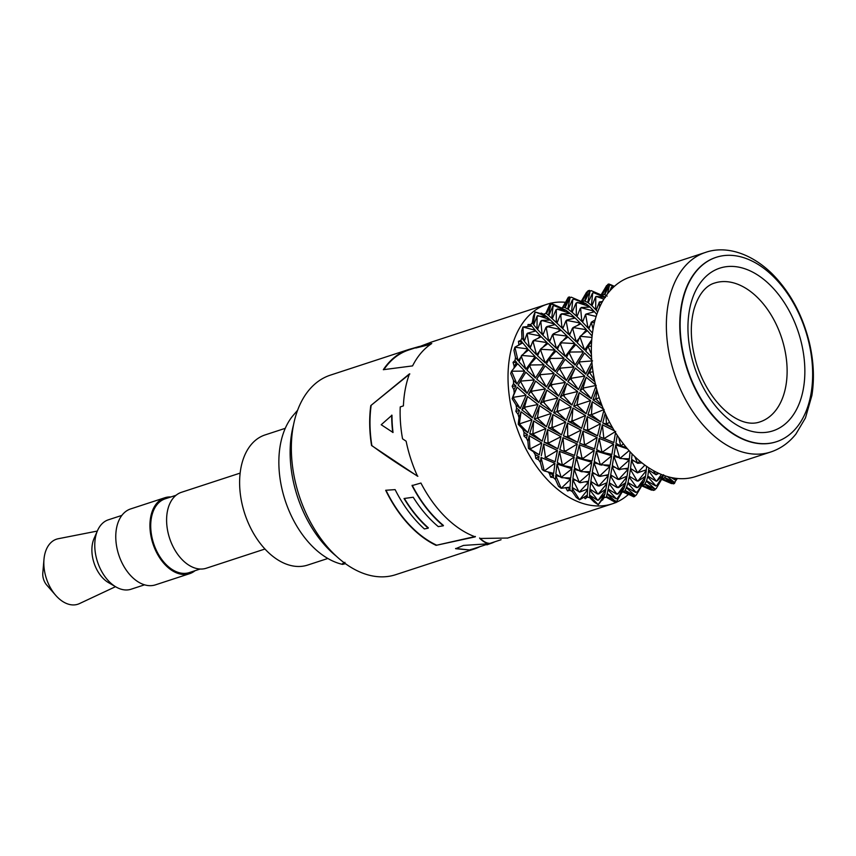 <?xml version="1.0" encoding="UTF-8"?>
<svg xmlns="http://www.w3.org/2000/svg" width="856" height="856" viewBox="0 0 856 856"><rect width="100%" height="100%" fill="white"/><g stroke="black" fill="none" stroke-linecap="round" stroke-linejoin="round"><path stroke-width="1.28" d="M546.674 313.424L545.882 313.253A96.996 62.081 71.9 0 0 543.913 314.184L544.127 314.516M534.155 323.75L533.309 324.306L535.054 311.969L544.47 314.644L546.064 316.57M533.309 324.306L532.293 322.84A96.996 62.081 71.9 0 0 530.699 324.563L531.426 325.58L530.581 326.168M525.188 338.987L523.679 340.41L522.92 327.003L531.844 326.136L535.225 330.266L533.909 331.336M523.679 340.41L521.935 337.97A96.996 62.081 71.9 0 0 520.833 340.356L522.042 342.004L519.753 344.305M520.812 357.262L518.094 360.772L514.905 347.204L522.706 342.871L527.81 348.927L523.915 353.442M518.094 360.772L515.515 357.605A96.996 62.081 71.9 0 0 514.98 360.494L516.746 362.602L514.178 366.186A96.996 62.081 71.9 0 0 514.007 367.909M516.938 384.012L511.546 371.215L517.687 363.693L524.707 371.108L516.938 384.012L513.472 380.396A96.996 62.081 71.9 0 0 513.536 383.595L515.879 385.97L513.9 389.801A96.996 62.081 71.9 0 0 514.21 393.065L517.12 387.19L526.108 395.269L520.288 408.537L515.943 404.802A96.996 62.081 71.9 0 0 516.607 408.087L519.517 410.527L518.105 414.39A96.996 62.081 71.9 0 0 518.993 417.653L521.047 411.757L531.918 419.782L527.917 432.676L522.77 429.145A96.996 62.081 71.9 0 0 523.979 432.301L527.414 434.581L526.504 438.261A96.996 62.081 71.9 0 0 527.917 441.311L529.201 435.725L541.752 442.98L539.301 454.793L533.47 451.786A96.996 62.081 71.9 0 0 535.15 454.59L539.013 456.505L538.542 459.8A96.996 62.081 71.9 0 0 540.382 462.422L541.035 457.468L554.934 463.267L553.661 473.379L544.266 470.971L542.233 469.623L540.382 462.422M531.651 417.204L521.796 409.778L527.521 396.446L537.942 404.492L532.603 417.867L531.651 417.204M535.364 415.984L539.515 405.626L551.2 413.48L546.438 426.716L534.272 419.023L535.364 415.984M550.89 410.912L540.35 403.711L546.845 390.079L557.78 398.008L551.949 411.597L550.89 410.912M554.87 409.607L559.353 399.099L571.22 406.932L566.298 420.253L553.65 412.678L554.87 409.607M570.899 404.364L560.209 397.205L566.854 383.531L577.629 391.513L571.958 405.049L570.899 404.364M574.879 403.058L579.202 392.637L590.597 400.587L586.125 413.726L573.659 406.129L574.879 403.058M590.319 398.008L580.036 390.721L586.2 377.25L596.183 385.435L591.282 398.671L590.319 398.008M602.207 406.044L592.941 399.816L596.728 389.33M594.877 381.744L587.13 375.303L592.181 365.202M591.517 356.866L585.729 351.142L587.965 346.199L591.4 346.22M592.47 333.048L588.842 328.961L591.336 322.198L594.406 322.669M597.659 311.959L596.247 310.3L599.35 301.986L601.8 302.714M578.485 389.587L567.849 381.615L575.285 368.069L584.776 376.073L578.485 389.587L570.471 378.587L567.849 381.615M591.881 362.131L585.729 374.136L576.398 366.175L579.063 361.692M579.148 361.542L579.212 362.57L579.148 361.542L584.509 353.014L591.721 360.076M558.647 396.114L547.829 388.164L555.448 374.521L565.399 382.418L558.647 396.114L550.483 385.125L547.829 388.164M559.845 367.374L560.637 368.123L559.952 369.353L559.139 368.604L565.174 359.285L573.991 366.957L566.405 380.503L556.571 372.66L559.792 367.459M575.114 365.063L566.447 357.444L568.951 352.437L569.604 351.442L570.16 352.041L583.385 351.902L575.114 365.063L568.951 352.437M569.604 351.442L575.874 344.583L583.385 351.902M591.742 339.8L584.616 350.04L577.254 342.796L580.175 336.29L591.945 337.435M580.175 336.29L587.334 330.662L592.095 336.012M538.798 402.577L528.452 394.498L535.599 381.048L545.39 388.966L538.798 402.577L530.891 391.545L528.452 394.498M539.879 373.911L540.682 374.65L539.986 375.88L539.194 375.131L545.165 365.833L554.132 373.451L546.395 387.051L536.712 379.155L539.676 374.265M555.277 371.59L546.428 363.993L548.963 358.974L549.809 357.701L550.568 358.45L563.997 358.247L555.277 371.59L548.963 358.974M549.809 357.701L556.036 351.035L563.997 358.247M565.281 356.417L557.427 349.291L560.07 343.31L560.958 342.165L561.568 342.828L574.858 343.588L565.281 356.417L560.07 343.31M560.958 342.165L568.01 336.954L574.858 343.588M579.287 338.099L576.259 341.822L569.55 335.274L572.322 328.437L573.113 327.538L586.488 329.731L582.508 334.289M573.113 327.538L580.903 323.771L586.488 329.731M590.116 325.762L588.008 328.051L582.562 322.209L585.483 314.591L586.007 314.066L596.129 316.42M586.007 314.066L594.481 311.734L596.771 314.462M520.619 380.685L520.673 381.723L520.619 380.685L525.83 372.21L534.305 379.946L527.061 393.332L518.158 385.221L520.191 381.541M521.646 355.433L528.655 349.858L535.171 356.567L525.937 369.236L519.014 361.853L521.646 355.433L535.171 356.567M529.992 364.399L536.188 357.562L543.988 364.795L535.428 378.052L527.05 370.338L529.992 364.399L530.581 364.988L543.988 364.795M539.665 351.035L536.573 354.801L530.164 348.167L532.742 341.384L533.513 340.495L547.102 342.625L543.282 346.841M533.513 340.495L541.217 336.75L547.102 342.625M550.964 338.548L548.653 340.955L542.875 335.188L545.861 327.548L546.909 326.553L560.306 329.485L558.251 331.4M546.909 326.553L555.159 324.574L560.306 329.485M563.74 326.382L561.975 327.966L556.946 323.151L560.348 314.773L561.557 313.799L574.515 317.405L573.295 318.368M561.557 313.799L570.224 313.521L574.515 317.405M577.682 314.965L576.323 316.003L572.118 312.269L575.97 303.249L577.19 302.446L589.538 306.576L588.842 307.036M577.19 302.446L586.157 303.816L589.538 306.576M592.438 304.683L591.442 305.325L588.158 302.714L592.459 293.191L593.508 292.624L604.743 297.374M593.508 292.624L602.688 295.577L605.096 297.182M607.097 296.101L604.775 294.667L609.515 284.781L614.276 286.428M540.992 348.692L548 343.491L554.998 350.083L545.272 362.955L537.579 355.786L540.125 349.837L540.992 348.692L541.613 349.355L554.998 350.083M553.361 333.819L553.928 334.45L552.901 335.606L552.334 334.974L553.361 333.819L561.076 330.234L567.111 336.076L563.291 340.281M559.599 344.529L556.411 348.349L549.541 341.822L552.334 334.974M566.875 320.016L567.314 320.529L566.265 321.546L565.816 321.021L566.875 320.016L575.168 318.025L580.154 322.99L578.025 325.002M570.984 332L568.662 334.407L562.734 328.693L565.816 321.021M581.267 307.475L580.635 308.588L581.267 307.475L590.052 307.058L593.893 311.07L592.577 312.14M583.525 319.898L581.834 321.449L576.965 316.602L580.336 308.224M596.91 308.684L595.68 309.647L591.945 305.785L595.637 296.818L596.247 296.401L603.844 299.129M527.478 333.219L527.157 334.011L527.478 333.219L535.803 330.93L540.468 335.969L538.36 337.981M531.469 344.947L529.329 347.247L524.321 341.255L526.964 333.733M538.242 327.88L537.001 328.843L537.129 315.96L546.791 316.709L549.852 319.555L549.156 320.026M537.001 328.843L533.705 324.841L537.129 315.96M543.86 332.877L542.148 334.429L540.757 321.182L541.666 320.433L550.365 320.037L554.506 323.953L553.286 324.916M542.148 334.429L537.568 329.496L540.757 321.182M552.762 317.662L551.756 318.314L548.771 315.607L552.88 306.148L553.907 305.581L565.431 310.214M553.907 305.581L565.709 310.065M568.48 308.599L567.721 308.995L565.088 307.646L569.903 297.738L571.23 297.171L580.486 301.141M585.097 300.852L582.38 301.098L587.879 290.901L590.544 290.912M557.224 308.973L556.304 310.107L557.224 308.973L566.148 310.364L569.689 313.071L569.037 313.489M557.673 321.514L556.314 322.552L552.259 318.764L556.015 309.776M573.83 298.99L572.718 299.964L573.83 298.99L582.872 302.05L585.451 303.666M572.632 311.177L571.583 311.841L568.149 309.262L572.471 299.739M588.489 302.05L587.74 302.446L584.937 301.151L589.848 291.211L591.186 290.633L602.367 295.448M604.925 294.368L602.389 294.55L607.867 284.363L610.125 284.513M549.081 314.944L548.418 315.297L546.535 313.713L551.007 303.923L562.681 308.438M565.238 307.347L563.002 307.443L568.277 297.31L570.556 297.46M716.044 257.367A96.996 62.081 71.9 0 0 715.851 257.431A96.996 62.081 71.9 0 0 683.612 356.834A96.996 62.081 71.9 0 0 686.277 366.614A96.996 62.081 71.9 0 0 776.178 441.803A96.996 62.081 71.9 0 0 776.371 441.739M806.138 332.502A96.996 62.081 71.9 0 0 716.237 257.303A96.996 62.081 71.9 0 0 686.662 366.486A96.996 62.081 71.9 0 0 776.563 441.685A96.996 62.081 71.9 0 0 806.138 332.502M595.519 384.569A104.988 67.185 71.9 0 0 695.703 476.535L770.71 452A104.988 67.185 -108.1 0 1 670.526 360.034A104.988 67.185 -108.1 0 1 705.419 252.445L630.423 276.98A104.988 67.185 71.9 0 0 595.519 384.569M548.215 472.18A96.996 62.081 71.9 0 0 549.359 473.432L553.543 474.812L553.372 477.552A96.996 62.081 71.9 0 0 555.512 479.553L555.715 475.476L559.952 476.696M564.832 477.958L570.567 479.274L570.032 487.16L561.183 488.295L558.54 486.315L555.512 479.553M566.843 487.749L570.01 488.241L570.01 490.274A96.996 62.081 71.9 0 0 572.3 491.547L572.268 488.551L574.312 488.808M585.911 489.814L587.58 489.9L587.291 495.196L579.608 499.808L576.281 497.4L572.3 491.547M586.264 495.913L587.291 495.881L587.302 497.133A96.996 62.081 71.9 0 0 589.602 497.571L589.559 495.795L590.565 495.742M604.422 494.479L604.261 496.951L598.269 504.698L594.267 502.119L589.602 497.571M604.068 497.25L604.09 497.636A96.996 62.081 71.9 0 0 606.219 497.218L606.765 496.619M653.235 470.511L656.038 474.802L648.613 469.933L648.762 467.793M634.788 456.569L637.624 463.299L631.589 459.308L632.092 453.894M618.728 437.502L620.696 445.976L615.956 443.301L617.24 435.276M612.832 428.171L602.774 423.014L605.203 413.245M654.744 489.011L656.231 488.53L654.744 489.011L644.9 483.897L646.376 481.233L647.211 481.104M655.664 485.908L656.873 485.513L655.664 485.908L646.558 480.772L647.671 476.749L648.848 476.674M656.873 485.513L663.496 475.23L662.501 477.916L656.862 485.748M656.103 481.136L656.82 480.901L656.103 481.136L647.81 476.086L648.527 470.789L650.089 470.832M644.664 484.175L653.449 490.36L654.915 489.889L653.331 490.402L642.835 485.427L645.189 484.047M674.442 483.49L673.308 483.865L662.854 478.879L665.005 477.562M643.83 481.607L642.674 484.4M627.812 483.233L635.751 492.125L637.281 491.922L635.687 492.446L626.549 487.31L627.812 483.233L629.042 483.148M624.773 483.405L625.533 483.373L624.292 487.62L617.925 494.04L616.481 494.105L608.124 489.065L609.151 483.651L610.852 483.672M605.342 483.533L606.861 483.587L605.845 489.172L598.601 494.019L597.435 493.955L589.934 489.129L590.704 482.474L592.983 482.698M585.579 481.853L588.436 482.217L587.655 489.011L579.598 492.125L572.29 487.492L572.792 479.724L575.853 480.312M677.353 478.536L674.4 482.581L664.716 477.413L665.444 475.947M644.568 476.91L645.403 476.867L644.301 481.072L637.891 487.503L636.436 487.578L627.983 482.57L629.16 477.102L630.861 477.134M625.351 476.985L626.881 477.038L625.704 482.677L618.567 487.61L617.026 487.546L609.312 482.795L610.521 475.957L612.864 476.182M605.513 475.401L608.274 475.722L607.022 482.709L599.221 486.015L597.777 485.834L590.843 481.425L592.085 473.379L595.359 473.946M584.359 471.838L589.848 472.961L588.586 481.147L580.165 482.72L572.91 478.504L574.151 469.377L578.838 470.575M555.822 474.064L557.031 464.038L571.979 468.788L570.695 478.023L561.75 477.702L555.822 474.064M574.376 467.997L576.345 457.682L591.806 462.294L590.062 471.72L581.342 471.699L574.376 467.997M576.666 456.162L579.298 444.82L594.235 450.406L592.074 460.913L583.118 459.255L576.666 456.162M585.076 445.355L579.705 443.194L582.99 431.071L597.124 437.502L594.567 448.876L583.482 444.639M597.52 435.832L583.492 429.327L587.344 416.615L600.431 423.784L597.52 435.832L587.409 430.226L583.492 429.327M600.869 421.997L587.922 414.786L592.277 401.732L604.079 409.5L600.869 421.997L591.282 414.786L587.922 414.786M598.601 476.043L598.686 475.198L600.206 475.519L600.12 476.364L598.601 476.043L592.298 472.159L593.968 462.861L598.761 464.038M604.368 465.3L609.868 466.413L608.456 474.673L600.12 476.364M596.354 451.133L611.655 455.799L610.071 465.183L599.906 464.765L594.235 461.502L596.354 451.133L600.035 463.866L601.404 464.284L611.655 455.799M599.157 438.358L613.613 444.071L611.89 454.397L601.672 452.182L596.675 449.614L599.157 438.358L601.8 451.369L602.881 451.797L613.613 444.071M604.047 438.614L599.532 436.71L602.346 424.779L614.405 430.814M615.496 432.58L613.87 442.52L602.892 438.058M597.584 500.279L598.312 500.043L597.584 500.279L589.57 495.143L589.848 489.985L591.421 490.028M604.892 489.889L605.716 489.857L604.925 493.944L598.301 500.268M541.292 455.767L543.667 443.986L557.449 450.481L555.191 461.716L544.919 457.446M557.277 462.497L559.471 451.347L574.216 456.954L572.204 467.387L563.173 465.557L557.277 462.497M625.244 468.874L628.122 469.227L627.041 476.161L619.188 479.488L617.732 479.307L610.702 474.93L612.104 466.83L615.378 467.408M644.568 470.618L646.259 470.704L645.531 476.182L638.212 481.061L637.003 481.008L629.321 476.236L630.39 469.484L632.659 469.719M557.834 448.822L544.106 442.21L547.658 429.594L561.033 436.667L557.834 448.822L547.829 443.173L544.106 442.21M561.547 434.912L548.247 427.765L552.923 414.561L565.666 422.062L561.547 434.912L551.671 427.754L548.247 427.765M564.821 451.754L559.845 449.689L562.981 437.619L577.276 443.997L574.547 455.424L563.409 451.101M567.485 423.067L581.053 430.119L577.693 442.359L563.483 435.875L567.485 423.067L567.721 435.554L569.015 436.239L581.053 430.119M572.932 408.012L585.525 415.567L581.566 428.364L568.095 421.27L572.932 408.012L571.979 420.029L573.113 420.735L585.525 415.567M529.693 433.832L533.598 420.927L545.839 428.556L542.201 441.193L529.693 433.832L532.774 433.939L545.839 428.556M623.425 458.784L629.246 460.079L628.272 468.168L618.599 469.505L612.308 465.611L613.838 456.387L618.449 457.586M646.569 466.306L646.333 469.816L637.399 472.865L630.53 468.446L631.471 460.528L634.499 461.127M634.778 495.549L636.275 495.057L634.778 495.549L625.03 490.402L626.367 487.781L627.202 487.653M634.756 496.48L633.729 496.822L623.468 491.772L625.329 490.542M619.573 458.335L620.3 458.099L614.062 455.018L615.71 444.842L627.502 448.865M630.048 451.722L629.374 458.827L620.279 458.549M616.095 498.855L617.294 498.46L616.095 498.855L607.172 493.655L607.985 489.728L609.172 489.653M623.821 488.155L622.815 490.895L617.251 498.706M615.892 501.723L616.609 501.488L606.476 496.469L607.065 494.115L607.803 493.998M605.962 414.903L606.423 424.009L609.611 422.35M612.661 427.882L606.423 424.009L602.774 423.014M626.325 447.485L620.696 445.976L623.446 443.932M641.989 462.893L637.624 463.299L639.807 461.106M658.82 473.357L656.038 474.802L657.579 472.78M672.859 477.851L674.71 479.702L675.545 478.279M675.94 478.333L674.71 479.702L671.168 477.509M623.275 491.825L628.4 494.447A104.988 67.185 -108.1 0 1 616.01 502.429M615.71 502.558A104.988 67.185 -108.1 0 1 612.372 503.799A104.988 67.185 -108.1 0 1 512.188 411.832A104.988 67.185 -108.1 0 1 547.08 304.244A104.988 67.185 -108.1 0 1 550.365 303.313M550.665 303.238A104.988 67.185 -108.1 0 1 565.409 302.296M523.979 432.301L523.947 436.025L526.504 438.261M527.917 441.311L528.484 448.458L533.47 451.786M535.15 454.59L535.824 458.463L538.542 459.8M549.359 473.432L550.686 477.199L553.372 477.552M565.634 487.546L567.539 490.937L570.01 490.274M584.027 497.357L585.215 498.759L587.302 497.133M602.185 499.872L604.09 497.636M606.219 497.218L615.903 502.665L616.416 501.605M546.331 313.564L550.451 303.131L545.882 313.253M543.913 314.184L541.056 313.521M546.417 316.378L535.054 311.969L533.352 316.41L532.293 322.84M530.699 324.563L528.056 324.488L527.927 326.339M535.225 330.266L522.92 327.003L521.668 330.898L521.935 337.97M520.833 340.356L518.458 341.298L518.929 345.15M527.81 348.927L514.905 347.204L513.942 350.361L515.515 357.605M514.98 360.494L513.022 362.366L514.178 366.186M524.707 371.108L511.546 371.215L510.7 373.494L513.472 380.396M513.536 383.595L512.145 386.281L513.9 389.801M514.21 393.065L512.155 398.703L515.943 404.802M516.607 408.087L515.868 411.404L518.105 414.39M518.993 417.653L518.222 424.276L522.77 429.145M417.514 476.182L371.558 445.516A104.988 67.185 -108.1 0 1 370.787 405.594L409.457 373.869A104.988 67.185 71.9 0 0 403.401 405.883L400.234 406.921A104.988 67.185 71.9 0 0 402.555 438.839L406.129 441.193A104.988 67.185 71.9 0 0 407.221 446.169A104.988 67.185 71.9 0 0 417.514 476.182M430.525 344.358L415.802 348.007L431.756 343.534A104.988 67.185 71.9 0 0 412.571 365.897L383.328 369.696A104.988 67.185 -108.1 0 1 408.622 349.537L330.405 375.131A104.988 67.185 71.9 0 0 295.513 482.72A104.988 67.185 71.9 0 0 395.697 574.686L474.01 549.071A104.988 67.185 -108.1 0 1 470.49 550.055L455.649 548.707L463.481 545.422L489.407 543.721C486.818 543.71 483.619 541.955 479.809 538.478L507.736 538.039M479.82 546.695A104.988 67.185 -108.1 0 1 474.01 549.071M395.119 489.621A104.988 67.185 71.9 0 0 424.383 528.944L428.203 528.173A104.988 67.185 -108.1 0 1 404.043 498.513L413.213 497.24C420.564 508.978 428.92 518.779 438.293 526.622L443.301 525.798C431.028 515.505 420.606 502.108 412.036 485.609L420.927 483.041A104.988 67.185 71.9 0 0 475.24 536.84L436.089 545.347A104.988 67.185 -108.1 0 1 385.682 490.274L395.119 489.621M408.622 349.537A104.988 67.185 -108.1 0 1 409.329 349.323L419.526 346.423M415.802 348.007L431.916 341.919M370.787 405.594L409.821 373.944M371.119 405.669A104.528 66.896 71.9 0 0 371.868 445.591L371.558 445.516M417.867 476.268C400.865 465.921 385.521 455.692 371.868 445.591M391.984 415.224A104.528 66.896 71.9 0 0 393.032 432.505L381.209 424.737L391.984 415.224M392.722 432.44A104.988 67.185 -108.1 0 1 391.674 415.16M293.48 425.025A96.996 62.081 71.9 0 0 336.419 556.272M344.979 562.338C342.346 563.612 341.533 564.297 342.56 564.393L340.624 563.911A84.23 53.907 71.9 0 1 285.155 500.396A84.23 53.907 71.9 0 1 292.356 416.38L297.578 410.291M342.56 564.393L345.428 563.665M285.262 428.321L265.093 434.923A68.469 43.817 71.9 0 0 244.217 511.995A68.469 43.817 71.9 0 0 307.679 565.067L327.837 558.476M240.14 473.101L181.461 492.296A39.943 25.562 71.9 0 0 169.285 537.258A39.943 25.562 71.9 0 0 206.307 568.223L264.975 549.017M176.058 495.271L165.155 498.834A38.798 24.835 71.9 0 0 153.47 542.971A38.798 24.835 71.9 0 0 188.684 572.771A38.798 24.835 71.9 0 0 189.283 572.589L200.186 569.015M195.05 570.695A39.943 25.562 -108.1 0 1 189.636 573.67A39.943 25.562 -108.1 0 1 152.614 542.704A39.943 25.562 -108.1 0 1 164.801 497.753A39.943 25.562 -108.1 0 1 170.922 496.951M164.801 497.753L130.626 508.935A39.943 25.562 71.9 0 0 118.449 553.885A39.943 25.562 71.9 0 0 155.471 584.851L189.636 573.67M121.852 515.408L108.359 519.817A36.519 23.369 71.9 0 0 97.541 530.56A36.519 23.369 71.9 0 0 97.22 560.926A36.519 23.369 71.9 0 0 115.988 586.959A36.519 23.369 71.9 0 0 131.064 589.228L144.557 584.819M115.988 586.959L108.466 582.594A28.526 18.254 -108.1 0 1 93.807 562.253A28.526 18.254 71.9 0 1 94.053 538.531L97.541 530.56M97.317 531.062L58.24 538.734A34.229 21.914 71.9 0 0 43.977 559.364A34.229 21.914 71.9 0 0 46.128 577.704A34.229 21.914 -108.1 0 0 55.758 595.38A34.229 21.914 -108.1 0 0 79.458 603.598L115.517 586.681M43.977 559.364L42.8 573.038A11.406 7.308 71.9 0 0 43.517 579.148A11.406 7.308 71.9 0 0 46.727 585.044L55.758 595.38M419.108 346.594L408.772 349.976A104.528 66.896 71.9 0 0 383.863 369.621M489.407 543.721L489.225 543.293C486.636 543.271 483.426 541.506 479.606 537.985M470.49 550.055L455.574 548.482M470.308 549.638A104.528 66.896 71.9 0 0 473.871 548.632L488.006 544.009M494.779 541.795A104.988 67.185 -108.1 0 1 492.639 542.79L486.893 544.855M404.374 498.47A104.528 66.896 71.9 0 0 428.332 527.831L428.203 528.173M412.185 485.245C420.735 501.766 431.156 515.173 443.429 525.456L443.301 525.798M475.39 536.466L436.089 545.347M385.992 490.253A104.528 66.896 71.9 0 0 436.228 544.983M523.947 436.025L527.414 434.581M529.201 435.725L529.992 449.015L528.484 448.458M539.301 454.793L529.992 449.015L541.752 442.98M535.824 458.463L539.013 456.505M541.035 457.468L544.266 470.971L554.934 463.267M550.686 477.199L553.543 474.812M555.715 475.476L561.183 488.295L570.567 479.274M567.539 490.937L570.01 488.241M572.268 488.551L579.608 499.808L587.58 489.9M585.215 498.759L587.291 495.881M589.559 495.795L598.269 504.698L604.817 494.426M602.528 500.118L604.197 497.218M606.412 496.705L611.987 500.546M550.451 303.131L551.521 303.698M541.185 313.114L544.255 314.462M528.056 324.488L531.426 325.58M518.458 341.298L522.042 342.004M513.022 362.366L516.746 362.602M512.145 386.281L515.879 385.97M517.12 387.19L512.155 398.703M520.288 408.537L513.054 397.366L526.108 395.269M515.868 411.404L519.517 410.527M521.047 411.757L519.357 423.913L518.222 424.276M527.917 432.676L519.357 423.913L531.918 419.782M532.603 417.867L524.236 407.895L521.796 409.778M524.236 407.895L524.461 407.253L537.942 404.492M527.521 396.446L524.461 407.253M524.953 407.659L524.707 408.301M537.183 418.07L537.504 417.065L538.392 417.685L538.039 418.691L537.183 418.07L534.272 419.023M539.515 405.626L537.504 417.065M538.392 417.685L551.2 413.48M546.438 426.716L538.039 418.691M551.949 411.597L543.132 401.71L540.35 403.711M543.132 401.71L543.635 400.469L544.619 401.218L557.78 398.008M546.845 390.079L543.635 400.469M544.619 401.218L544.106 402.47M556.775 411.661L557.235 410.356L558.38 411.137L557.919 412.442L556.775 411.661L553.65 412.678M559.353 399.099L557.235 410.356M558.38 411.137L571.22 406.932M566.298 420.253L557.919 412.442M571.958 405.049L563.077 395.183L560.209 397.205M563.077 395.183L563.601 393.931L564.575 394.691L577.629 391.513M566.854 383.531L563.601 393.931M564.575 394.691L564.072 395.932M576.762 405.123L577.115 404.107L577.971 404.728L577.65 405.733L576.762 405.123L573.659 406.129M579.202 392.637L577.115 404.107M577.971 404.728L590.597 400.587M586.125 413.726L577.65 405.733M591.282 398.671L582.743 388.752L580.036 390.721M582.743 388.752L583 388.11L596.183 385.435M586.2 377.25L583 388.11M583.471 388.517L583.246 389.148M597.028 390.422L595.776 398.907L592.941 399.816M601.8 404.995L595.776 398.907L599.243 397.773M646.376 481.233L654.829 488.84M656.231 488.53L662.202 478.376M659.516 482.795L656.156 488.69M647.671 476.749L655.707 485.662M648.527 470.789L656.103 480.922M656.82 480.901L661.324 474.438M663.603 474.748L656.841 481.115M654.915 489.889L655.439 488.851M642.556 485.502L651.598 490.146L641.743 485.866M651.598 490.146L652.935 489.568M664.524 477.68L673.394 483.833L675.02 482.442M673.394 483.833L674.507 483.469M637.281 491.922L644.129 481.564M642.899 484.068L637.217 492.232M609.151 483.651L616.513 493.666L617.968 493.612L625.533 483.373M590.704 482.474L597.435 493.505L598.633 493.559L606.861 483.587M572.792 479.724L578.87 491.676L579.608 491.772L588.436 482.217M674.4 482.581L677.235 478.472M667.562 476.599L674.432 482.495M636.436 487.578L637.934 487.085L645.403 476.867M629.16 477.102L636.49 487.139M617.026 487.546L617.069 486.946L618.62 487.021L626.881 477.038M610.521 475.957L617.069 486.946M618.62 487.021L618.567 487.61M597.777 485.834L597.83 485.149L599.275 485.341L608.274 475.722M592.085 473.379L597.83 485.149M599.275 485.341L599.221 486.015M579.009 482.452L589.848 472.961M574.151 469.377L579.052 481.81M580.218 482.067L580.165 482.72M561.065 477.477L571.979 468.788M557.031 464.038L561.087 477.017M662.576 478.953L671.564 483.608L662.309 479.638M671.564 483.608L672.891 483.041M579.961 471.292L580.068 470.393L581.459 470.811L591.806 462.294M581.459 470.811L581.342 471.699M576.345 457.682L580.068 470.393M581.684 458.73L581.855 457.671L583.289 458.206L594.235 450.406M583.289 458.206L583.118 459.255M579.298 444.82L581.855 457.671M579.705 443.194L584.188 444.96L584.402 443.879L585.675 444.467L597.124 437.502M585.675 444.467L585.483 445.537M582.99 431.071L584.402 443.879M587.409 430.226L587.633 429.284L588.618 429.83L600.431 423.784M588.618 429.83L588.414 430.761M587.344 416.615L587.633 429.284M591.282 414.786L604.079 409.5M592.01 414.55L591.87 415.16M592.277 401.732L591.453 414.176M593.968 462.861L598.686 475.198M600.206 475.519L609.868 466.413M599.906 464.765L600.035 463.866M601.404 464.284L601.308 465.172M601.672 452.182L601.8 451.369M602.881 451.797L602.785 452.599M602.346 424.779L603.855 438.529L599.532 436.71M603.94 437.972L604.571 438.283L615.678 431.424M604.571 438.283L604.507 438.828M589.848 489.985L597.574 500.075M598.312 500.043L605.716 489.857M545.336 457.671L557.449 450.481M543.667 443.986L545.411 457.125M546.064 457.436L545.968 457.981M562.092 465.14L562.199 464.327L563.302 464.744L574.216 456.954M559.471 451.347L562.199 464.327M563.302 464.744L563.173 465.557M617.732 479.307L617.797 478.622L619.23 478.814L628.122 469.227M612.104 466.83L617.797 478.622M619.23 478.814L619.188 479.488M637.003 481.008L638.212 480.612L646.259 470.704M630.39 469.484L637.035 480.548M547.829 443.173L548.022 442.242L549.028 442.787L561.033 436.667M549.028 442.787L548.814 443.718M547.658 429.594L548.022 442.242M551.671 427.754L552.013 426.555L553.169 427.262L565.666 422.062M553.169 427.262L552.816 428.449M552.923 414.561L552.013 426.555M562.981 437.619L564.232 451.487L559.845 449.689M564.436 450.417L565.73 450.994L577.276 443.997M565.73 450.994L565.516 452.064M569.015 436.239L568.726 437.459L563.483 435.875M567.421 436.763L567.721 435.554M577.693 442.359L568.726 437.459M573.113 420.735L572.782 421.922L568.095 421.27M571.626 421.227L571.979 420.029M581.566 428.364L572.782 421.922M542.201 441.193L532.774 433.939M533.598 420.927L532.913 433.329M533.502 433.692L533.331 434.313M618.599 469.505L629.246 460.079M613.838 456.387L618.653 468.853M619.798 469.109L619.765 469.762M637.399 472.865L644.889 465.108M631.471 460.528L637.41 472.523M628.4 494.447L633.269 495.999M626.367 487.781L634.852 495.378M636.275 495.057L641.155 486.764M624.837 490.659L633.793 496.79L635.452 495.389M633.793 496.79L634.927 496.427M620.3 458.099L629.085 450.663M615.71 444.842L619.616 457.874M617.294 498.46L624.11 488.113M607.985 489.728L616.106 498.609M616.609 501.488L622.537 491.323M621.231 493.463L616.588 501.573M607.065 494.115L615.892 501.648M594.503 379.978L589.484 372.36L593.037 371.814M592.213 365.544L589.484 372.36L587.13 375.303M591.41 354.202L587.965 346.199L591.603 341.63M593.037 329.314L591.336 322.198L595.102 319.919M599.639 307.133L599.35 301.986L602.463 301.494M611.088 289.563L611.484 286.953L613.014 287.605M613.303 287.327L611.484 286.953L609.9 290.869M570.471 378.587L570.963 377.56L571.68 378.192L584.776 376.073M571.68 378.192L571.209 379.219M575.285 368.069L570.963 377.56M579.533 361.938L592.545 360.89M585.729 374.136L579.212 362.57M576.398 366.175L578.378 362.976M550.483 385.125L551.125 383.798L552.077 384.601L565.399 382.418M552.077 384.601L551.446 385.938M555.448 374.521L551.125 383.798M560.637 368.123L573.991 366.957M566.405 380.503L559.952 369.353M556.571 372.66L558.84 369.139M570.16 352.041L569.54 353.025M580.464 336.643L579.737 336.879M584.616 350.04L580.047 337.232M530.891 391.545L531.362 390.518L532.09 391.149L545.39 388.966M532.09 391.149L531.608 392.176M535.599 381.048L531.362 390.518M540.682 374.65L554.132 373.451M546.395 387.051L539.986 375.88M536.712 379.155L538.831 375.795M550.568 358.45L549.734 359.723M561.568 342.828L560.701 343.973M573.52 328.041L572.76 328.929L572.322 328.437M576.259 341.822L572.76 328.929M586.2 314.355L585.483 314.591M588.008 328.051L585.697 314.869M521.015 381.08L534.305 379.946M527.061 393.332L520.673 381.723M520.298 381.316L518.158 385.221M525.937 369.236L521.229 356.021M521.957 355.786L521.518 356.385M535.428 378.052L529.372 365.384M530.581 364.988L529.939 365.983M533.941 340.988L533.149 341.886L532.742 341.384M536.573 354.801L533.149 341.886M547.359 327.056L546.299 328.073L545.861 327.548M548.653 340.955L546.299 328.073M561.953 314.248L560.744 315.222L560.348 314.773M561.975 327.966L560.744 315.222M577.468 302.767L575.97 303.249M576.323 316.003L576.27 303.58M593.668 292.805L592.459 293.191M591.442 305.325L592.641 293.373M610.242 284.545L609.515 284.781M607.535 293.747L609.59 284.834M614.383 286.332L610.2 284.481M541.613 349.355L540.735 350.511L540.125 349.837M545.272 362.955L540.735 350.511M553.928 334.45L567.111 336.076M556.411 348.349L552.901 335.606M567.314 320.529L580.154 322.99M568.662 334.407L566.265 321.546M581.545 307.839L593.893 311.07M581.834 321.449L580.635 308.588M605.46 297.514L596.247 296.401M596.365 296.583L595.637 296.818M595.68 309.647L595.776 296.989M527.692 333.498L540.468 335.969M529.329 347.247L527.157 334.011M537.718 315.554L549.852 319.555M537.846 315.725L537.236 316.142M541.666 320.433L554.506 323.953M541.955 320.786L541.035 321.546M554.078 305.752L552.88 306.148M551.756 318.314L553.04 306.33M573.702 298.284L571.23 297.171L569.903 297.738M567.721 308.995L570.064 297.835M589.474 290.377L587.879 290.901L589.474 290.377M584.595 301.066L588.008 290.858M608.006 285.241L606.508 285.733M602.121 294.657L606.604 285.562M605.855 286.899L601.062 294.924M557.513 309.294L569.689 313.071M556.314 322.552L556.304 310.107M574.076 299.215L585.718 303.516M571.583 311.841L572.718 299.964M598.173 293.726L591.186 290.633M591.346 290.719L589.848 291.211M587.74 302.446L590.03 291.308M607.867 284.363L609.065 283.967L607.867 284.363M604.464 294.56L607.963 284.331M548.418 315.297L551.007 303.923M560.819 307.668L551.66 303.634M551.735 303.687L551.061 303.987M569.486 296.914L568.277 297.31L569.486 296.914M564.778 307.539L568.352 297.289M588.061 291.768L586.638 292.099L582.112 301.205M581.203 301.408L586.638 292.099M601.04 294.913L601.629 294.004M562.809 307.497L567.667 298.359L568.395 298.198M693.692 364.485A85.589 54.773 -108.1 0 1 721.094 267.757A85.589 54.773 -108.1 0 1 799.108 334.503A85.589 54.773 -108.1 0 1 771.705 431.231A85.589 54.773 -108.1 0 1 693.692 364.485M714.525 283.079A73.028 46.738 -108.1 0 1 782.213 339.693A73.028 46.738 -108.1 0 1 759.946 421.901C738.931 429.445 708.843 403.09 696.517 363.779C690.621 343.738 689.743 325.697 693.884 309.669C699.694 289.82 709.624 284.406 714.525 283.079M561.472 307.946L563.002 307.443M581.31 301.451L582.38 301.098M601.147 294.956L602.389 294.55M770.71 452C780.597 448.705 788.997 442.713 795.92 434.046L805.464 417.921L811.884 395.493C814.538 378.684 813.692 361.061 809.369 342.625C802.5 314.794 789.992 291.757 771.834 273.492C748.754 251.161 723.545 245.961 705.419 252.445M621.97 492.264L623.478 491.761M641.807 485.769L642.856 485.427M661.645 479.274L662.876 478.879M507.33 538.167L612.372 503.799M430.322 342.443L547.08 304.244M489.343 543.571L501.07 539.74M673.319 483.865L674.346 483.522M628.379 494.436L622.365 491.697M637.324 493.206L636.201 495.196M605.599 287.338L606.572 285.615M581.984 301.708L583.182 302.168M608.028 284.299L609.055 283.967M568.448 297.257L569.475 296.914M565.442 302.243L562.135 308.149"/></g></svg>
